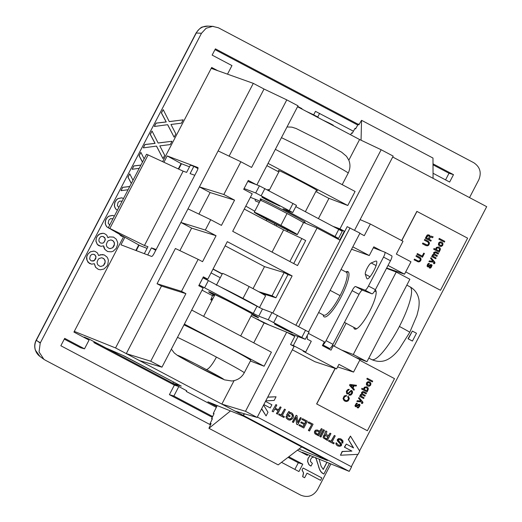 <?xml version="1.0" encoding="UTF-8"?>
<svg xmlns="http://www.w3.org/2000/svg" width="522" height="522" viewBox="0 0 522 522"><rect width="100%" height="100%" fill="white"/><g stroke="black" fill="none" stroke-linecap="round" stroke-linejoin="round"><path stroke-width="0.78" d="M183.979 324.893A41.134 1.096 27.5 0 1 222.907 344.631A41.134 1.096 27.5 0 1 250.743 360.324L244.257 372.786C241.595 377.615 237.451 380.355 231.814 381.001L224.532 379.859L195.189 365.276L177.689 355.586L174.289 352.989L171.366 349.12M342.001 350.197L353.296 354.503L396.224 272.047L386.508 268.341M346.125 323.275L334.243 346.099M354.66 329.088A22.1 4.939 117.8 0 1 353.812 327.34M375.311 290.01L375.311 290.01A22.1 4.939 117.8 0 1 369.498 311.569A22.1 4.939 117.8 0 1 354.784 329.141M355.652 357.407L366.946 361.713L409.874 279.257L396.224 272.047M353.296 354.503L366.946 361.713M315.862 191.522L328.227 198.053L347.776 205.505L268.054 163.386M266.879 165.637L278.82 171.947M279.257 171.099A22.1 0.587 27.5 0 1 278.33 170.4A22.1 0.587 27.5 0 1 278.885 170.544A22.1 0.587 27.5 0 1 300.411 181.238A22.1 0.587 27.5 0 1 317.526 190.811A22.1 0.587 27.5 0 1 316.971 190.667A22.1 0.587 27.5 0 1 316.423 190.445M347.776 205.505L355.084 191.463L275.362 149.338M191.698 310.061L271.414 352.187L264.106 366.229L250.39 361.002M184.383 324.11L264.106 366.229M208.382 280.582L202.901 277.848L199.189 284.979L253.281 313.402L258.755 316.136L268.249 319.758L305.298 339.3L309.017 332.168L271.962 312.619L262.468 309.004L256.994 306.264L208.382 280.582L204.663 287.72M254.573 317.918L269.182 325.023M287.054 332.357L305.174 339.267M285.508 329.858L292.437 332.945L290.043 331.483L274.598 323.653L274.552 324.071L285.508 329.858L285.847 329.212M214.366 295.752L212.708 295.198M251.715 314.746A28.103 0.75 -152.5 0 0 257.803 317.526A28.103 0.75 -152.5 0 0 239.487 306.982A28.103 0.75 -152.5 0 0 209.361 291.935A28.103 0.75 -152.5 0 0 214.562 295.387M212.989 298.401L210.771 299.752L212.735 295.132M210.771 299.752L211.958 300.385M265.548 295.85A24.273 0.646 -152.5 0 0 249.151 286.571A24.273 0.646 -152.5 0 0 222.516 273.437M258.677 319.562A13.154 12.822 -69.1 0 1 256.563 318.935M373.321 247.78L384.805 252.159A5.109 1.142 117.8 0 1 383.52 257.098L368.454 286.03A5.109 1.142 117.8 0 1 365.022 290.147L355.534 286.532A5.109 1.142 -62.2 0 0 352.102 290.65L326.067 340.664A5.109 1.142 117.8 0 1 322.811 344.801M375.749 261.078L371.168 262.971A6.538 1.462 -62.2 0 0 367.181 268.204A6.538 1.462 -62.2 0 0 365.302 274.246L366.718 278.422M367.096 278.859A10.055 2.245 -62.2 0 0 373.824 270.774A10.055 2.245 -62.2 0 0 376.395 261.033M323.151 314.877A25.545 5.709 -62.2 0 0 324.273 316.906A25.545 5.709 -62.2 0 0 341.434 296.3A25.545 5.709 -62.2 0 0 347.854 271.597A25.545 5.709 -62.2 0 0 345.825 271.962M323.085 345.982L329.565 348.455A5.109 1.142 -62.2 0 0 332.997 344.331L359.038 294.317A5.109 1.142 117.8 0 1 362.47 290.193L371.958 293.814A5.109 1.142 -62.2 0 0 375.39 289.69L390.456 260.759A5.109 1.142 -62.2 0 0 391.735 255.819L384.805 252.159M323.757 315.19A24.273 5.422 -62.2 0 0 340.063 295.615A24.273 5.422 -62.2 0 0 346.308 272.216L346.301 272.21A1.279 1.246 -69.1 0 0 347.854 271.597M283.009 208.826L338.537 238.41L342.249 231.279L295.824 206.627M292.627 212.48L283.139 208.865M244.081 188.54L255.702 192.97L292.757 212.513L296.47 205.381L259.414 185.839L247.793 181.402M260.002 201.153L250.39 197.309M255.147 199.123L255.173 199.815A13.076 2.923 117.8 0 0 255.695 201.074A13.076 2.923 117.8 0 0 255.767 201.107L259.317 202.458M331.927 235.911L338.406 238.384M262.057 196.872L262.005 197.283L266.435 199.776L279.896 206.144L262.057 196.872M304.646 222.111A25.545 0.679 -152.5 0 0 287.681 212.369A25.545 0.679 -152.5 0 0 260.511 198.804A1.279 1.246 -69.1 0 1 261.02 200.52A24.273 0.646 -152.5 0 1 287.041 213.518L280.875 225.354A24.273 0.646 27.5 0 1 297.279 234.626A24.273 0.646 27.5 0 1 270.677 221.458A24.273 0.646 27.5 0 1 254.247 212.219A24.273 0.646 27.5 0 1 280.875 225.354M267.675 190.041L268.067 189.414L268.191 190.315M269.372 190.099L268.067 189.414M254.762 211.214L245.803 206.125M271.858 221.909A18.648 0.496 -152.5 0 0 292.32 232.003A18.648 0.496 -152.5 0 0 279.694 224.904A18.648 0.496 -152.5 0 0 259.251 214.783A18.648 0.496 -152.5 0 0 271.858 221.909M354.562 230.28L393.183 156.098L381.158 149.742L359.586 139.518L348.813 160.221M328.971 198.334L318.433 218.574M359.586 139.518L297.54 106.736M267.734 397.079L276.053 396.779L274.141 400.439L265.77 400.863M267.675 397.196L276.053 396.779M288.816 418.872L290.01 419.179L291.191 418.722L292.607 416.001L292.307 414.762L290.415 413.541L289.071 413.698L288.079 414.801L290.141 415.89L289.697 416.739L286.806 415.212L288.757 411.473L289.579 411.91L289.181 412.674L290.904 412.608L292.385 413.391L293.501 415.499L293.416 417.078L292.535 418.774L290.023 420.158L288.398 419.845L286.963 418.761L286.324 417.554L286.324 416.145L287.231 416.628L287.935 418.298L290.01 419.179M111.604 229.608L108.282 227.755L109.829 228.447L148.098 154.93L183.144 171.164L144.45 245.503L147.941 246.697L144.313 253.666M147.739 254.964L151.426 247.885L156.15 249.503M183.144 171.164L186.622 172.384L190.393 165.148L193.877 166.335L190.093 173.611L194.797 175.262M207.012 278.911L206.621 279.661M148.098 154.93L146.545 154.258L108.282 227.755M283.674 417.385L278.637 414.722L279.348 413.979L281.41 415.068L284.503 409.118L285.417 409.6L282.317 415.545L284.379 416.634L283.942 417.489L278.905 414.827M293.716 263.558L305.696 240.551L301.846 238.521L289.873 261.529M263.571 405.085L267.988 412.263L266.083 415.923L261.568 408.928M266.083 415.923L261.666 408.746M381.158 149.742L339.966 228.871L344.37 231.194L339.757 240.048L317.05 228.049L303.641 222.522M344.37 231.194L337.871 228.838M276.849 224.688L276.197 225.941M287.563 230.143L286.904 231.422M340.474 455.23L342.112 451.465L351.919 451.093L344.637 447.243L346.288 444.072L353.57 447.922L348.539 439.746L350.445 436.085L359.73 451.178L358.079 454.349L340.474 455.23L342.38 451.569L351.919 451.093M181.499 291.335L157.063 283.727L175.399 248.498L198.145 259.349L181.499 291.335L185.904 293.658L150.727 361.224L126.291 353.616L221.85 404.106L245.503 411.297L257.137 417.443L294.095 346.445L290.545 344.566L294.773 336.436L286.689 332.168L245.503 411.297M229.093 156.15L264.028 89.027L253.294 83.357L180.893 222.45L205.329 230.052L216.062 235.722L202.549 261.679L198.145 259.349M74.294 331.385L115.558 347.946L180.893 222.45L191.626 228.121L179.894 250.645M216.062 235.722L191.626 228.121M185.904 293.658L161.468 286.056L126.291 353.616L115.558 347.946M412.165 340.938L408.034 338.758L412.432 341.042L416.484 333.258L412.354 331.072L408.302 338.863M216.754 406.488L207.893 401.809L243.193 416.054L247.154 418.05L327.398 460.541L298.936 449.057M230.502 410.931L208.937 428.301L211.11 423.518L210.033 423.753L212.395 418.722L211.554 418.768L214.066 413.6L213.276 413.483L217.217 405.568M290.545 344.566L293.325 345.518L305.677 352.037L303.132 351.215L336.579 368.891L338.941 364.356L353.564 372.088L360.004 359.71L332.481 345.27M353.564 372.088L337.603 366.92M333.356 345.629L330.994 350.158L322.387 345.61L324.364 341.819L308.385 333.375M292.353 349.792L314.929 361.72L336.579 368.891M150.727 361.224L161.97 367.162L203.162 288.033L198.758 285.71L203.365 276.856L207.769 279.179L227.305 241.666L292.131 275.916L287.961 274.618L284.112 272.588L264.504 266.625L225.139 245.823M161.97 367.162L139.505 360.598M286.689 332.168L264.099 322.948L251.036 316.051M212.5 295.687L202.053 290.167M264.099 322.948L253.744 342.85M234.058 380.662L221.85 404.106L235.063 411.088L257.137 417.443M115.336 231.781L111.571 229.687M278.637 414.722L279.348 413.979M265.496 401.385L271.89 404.765L270.239 407.936L263.825 404.589M270.239 407.936L263.845 404.557M207.769 279.179L203.038 277.495M317.05 228.049L297.52 265.567L232.688 231.311L252.217 193.799L243.689 189.29L248.296 180.436L256.185 184.605M256.87 184.866L298.023 105.816L286.78 99.878L251.611 167.438L240.877 161.768L223.84 194.491L234.574 200.161L221.445 225.373L210.712 219.703L205.329 230.052M292.131 275.916L272.823 313.011M295.941 325.134L347.202 226.659L359.958 233.132L308.567 331.861M124.869 237.262L120.947 244.805L151.628 256.439A3.706 0.809 -62.2 0 0 154.101 253.444L196.957 171.118C197.942 169.115 198.256 167.921 197.897 167.542L197.942 167.569M155.752 250.273L151.426 247.885M189.519 166.818L181.082 163.575L167.21 155.934L197.897 167.542M193.877 166.335L197.968 168.593M135.85 250.456L138.741 244.916M178.302 168.919L181.082 163.575M167.21 155.934L163.915 162.257M109.829 228.447L144.45 245.503M351.645 450.988L344.363 447.139L346.288 444.072M244.27 209.068L283.635 229.869L301.846 238.521M119.577 234.248L115.29 231.872M359.554 450.891L486.687 206.666L392.707 157.011M253.294 83.357L211.214 68.356M433.064 178.335L432.979 158.055L361.544 120.308L361.054 140.209M352.272 133.273L351.606 132.921L350.601 134.767M359.11 124.438L358.34 124.034L358.855 124.875L361.544 120.308M351.606 132.921L352.233 133.345L355.038 128.314L355.56 128.882L358.34 124.034M355.684 128.66L355.038 128.314M438.095 247.82L436.94 248.022L436.444 249.477L437.932 250.612L439.093 250.41L439.583 248.961L438.147 247.839L436.992 248.041L436.496 249.496M351.326 466.694L357.746 454.368M235.063 411.088L349.225 471.366L351.587 466.831L257.346 417.039M349.225 471.366L302.114 452.254M281.156 414.931L284.503 409.118M422.415 257.215L424.366 253.47L423.727 253.131L424.419 253.49L422.461 257.242L416.961 254.338L417.365 253.555L422.181 256.1L423.727 253.131M422.181 256.1L417.359 253.561M284.112 272.588L272.06 295.752L275.903 297.781L287.961 274.618M261.581 293.325L275.903 297.781M272.06 295.752L258.592 291.654M272.06 252.113L283.635 229.869M186.641 390.743L172.815 383.305L181.291 386.123L124.229 355.978L106.116 348.063L89.282 339.169L84.14 337.082M305.677 352.037L311.288 341.251L307.314 339.156L307.256 335.548M351.574 249.242L369.276 255.545L352.82 246.854M369.276 255.545L373.817 246.828L381.569 250.925M388.016 265.45L404.53 274.174L410.977 261.803L396.348 254.07L403.01 241.275L370.352 224.016L364.278 235.683L359.847 233.347M360.115 219.618L370.352 224.016M386.691 267.995L404.53 274.174M243.533 415.525L244.44 413.783M353.263 447.759L348.539 439.746M293.325 345.518L298.003 336.533M350.027 227.886L298.656 326.57M348.272 439.648L350.445 436.085M213.276 413.483L213.948 413.842M210.033 423.753L210.816 424.171M208.937 428.301L278.174 464.88L301.709 446.943M211.554 418.768L212.213 419.114M157.063 283.727L161.468 286.056M210.712 219.703L187.966 208.852M234.574 200.161L210.138 192.553L199.404 186.883L223.84 194.491M240.877 161.768L218.124 150.917M210.138 192.553L198.928 214.085M264.028 89.027L286.78 99.878M213.08 268.987L222.294 273.854M222.202 274.037L212.983 269.169M253.04 288.646L264.504 266.625M333.467 226.515L339.966 228.871M297.873 106.906L298.042 106.586L301.99 108.674L301.997 109.091M312.959 114.879L313.128 114.553L318.152 117.215L318.381 117.744M306.283 111.356L313.128 114.553M329.121 123.42L329.291 123.094L333.238 125.182L333.069 125.508M322.668 120.008L329.291 123.094M430.781 241.144L431.237 240.394L430.826 241.171L425.326 238.267L426.976 235.259L427.831 234.802L429.319 235.141L430.05 236.433L431.002 236.12L433.116 236.786L432.634 237.706L431.492 237.373L432.581 237.686L433.051 236.779M440.751 242.723L439.648 242.945L439.152 244.4L440.901 245.594L441.958 245.072L442.238 243.859L440.49 242.671M440.438 242.645L439.648 242.945M243.265 415.421L244.159 413.705M428.947 261.646L433.743 262.207L434.173 262.892L433.462 263.414L434.154 263.78L434.95 263.095L434.722 262.005L431.002 257.692L430.598 258.475L432.999 261.274L429.345 260.876L428.94 261.659L433.743 262.207M429.273 236.923L428.953 235.846L428.118 235.592L426.415 237.849L428.347 238.867L429.273 236.923M427.035 266.155L428.203 266.951L431.244 265.313L430.324 267.264L429.521 267.107L429.156 267.819L430.402 268.119L431.296 267.238L432.125 265.143L430.852 264.386L428.118 266.096L427.968 265.209L429.443 263.551L428.471 263.395L427.538 264.347L427.035 266.155M439.589 242.926L439.132 243.937M431.179 240.374L428.98 239.213L430.611 237.092L429.032 239.233L431.237 240.394M439.1 252.133L439.498 251.356L439.087 251.141L439.902 250.58L440.359 249.372L439.909 247.872L438.637 247.017M435.837 249.418L434.043 248.479L433.645 249.248L439.146 252.159L439.557 251.382L439.139 251.16L439.961 250.599L440.359 248.824L439.961 247.898L438.663 247.023L436.555 247.356L435.831 248.42L435.837 249.418L434.05 248.472M436.444 249.477L436.914 250.084M439.074 243.911L439.387 244.792M430.05 236.433L429.71 235.448L428.862 234.907M435.668 258.716L436.072 257.94L433.253 256.452L433.058 255.434L434.082 254.984L436.94 256.406L437.345 255.63L434.519 254.136L434.271 253.098L435.609 252.726L438.154 254.07L438.558 253.287L435.492 251.761L433.691 252.524L433.789 254.018L432.477 254.86L432.412 256.002L432.066 255.819L431.661 256.596L435.72 258.742L436.124 257.966L433.038 256.152M428.895 244.766L429.241 242.417L429.436 243.683L428.621 245.242L427.525 245.836L425.822 245.568L427.472 245.816L428.947 244.785M436.888 256.38L437.286 255.604L434.2 253.79L434.526 252.785M428.118 266.096L427.799 265.574L428.588 264.178M428.484 235.611L427.805 235.696M427.812 266.931L428.516 266.853M425.822 245.568L422.448 243.787L422.853 243.011L427.231 245.053L428.223 244.492L428.647 242.998L427.772 241.993L424.327 240.179L424.738 239.396L428.105 241.177L429.293 242.436M429.025 264.23L429.443 263.551M428.536 264.158L428.94 264.184M429.606 268.054L430.35 268.099L431.244 267.218L432.125 265.143M429.241 242.417L428.053 241.157L424.732 239.402M432.066 255.826L432.412 256.002M434.102 263.754L434.937 262.488L430.989 257.718M432.979 256.126L432.999 255.415L433.625 255.017M433.573 254.997L434.389 255.062M427.753 235.676L426.415 237.849M428.464 266.827L430.578 265.411M430.526 265.391L431.041 265.202M422.853 243.011L426.298 244.825M408.034 338.758L412.354 331.072M434.467 252.765L435.609 252.726M438.102 254.044L438.506 253.268L436.033 251.963M431.935 236.525L431.479 236.29M426.363 237.83L428.288 238.848M431.492 237.373L431.081 237.151M367.266 430.676L316.626 403.924L367.377 430.722L394.502 378.62L359.73 360.245M335.228 368.441L316.737 403.963M316.626 403.924L335.117 368.408M367.22 378.228L372.728 381.132L372.323 381.915L366.816 379.005L367.22 378.228L372.728 381.132M368.069 381.654L366.718 382.561L366.32 384.336L367.194 385.699L369.204 386.221L370.555 385.308L370.953 383.533L370.078 382.169L368.069 381.654M345.681 396.178L346.275 396.224L346.504 395.441L344.22 395.95L343.032 398.573L344.128 400.681L346.236 401.522L348.135 400.903L349.322 398.286L348.096 396.1L347.685 396.877L348.52 398.312L347.776 400.08L346.393 400.707L344.977 400.23L343.959 399.147L343.92 398.045L344.944 396.42L346.275 396.224M361.987 388.277L361.583 389.053L367.09 391.963L367.495 391.187L367.083 390.965L367.899 390.41L368.297 388.629L367.906 387.702L366.601 386.835L364.5 387.167L363.769 388.224L363.782 389.223L361.987 388.277L363.782 389.223M349.185 394.332L350.83 394.208L351.841 391.761L350.986 391.219L348.579 393.647L346.862 393.914L346.334 391.559L346.993 390.286L348.278 389.34L349.29 389.419L347.208 391.389L347.365 393.281L348.389 393.007L351.038 390.436L352.076 390.802L352.604 391.983L352.396 393.229L351.058 394.958L349.335 395.226L348.82 395.037L349.185 394.332M361.485 392.616L361.733 393.829L360.415 394.671L360.35 395.806L360.01 395.624L359.599 396.4L363.664 398.547L364.069 397.771L361.244 396.276L360.996 395.245L362.333 394.867L364.878 396.211L365.283 395.435L362.464 393.94L362.209 392.909L363.547 392.531L366.092 393.875L366.496 393.099L363.436 391.565L362.529 391.63L361.485 392.616M362.34 403.447L362.96 402.599L362.666 401.809L358.947 397.496L358.536 398.279L360.937 401.079L357.283 400.687L356.878 401.464L361.681 402.012L362.118 402.697L361.407 403.225L362.092 403.584L362.894 402.899M358.979 405.013L359.286 405.261L358.731 406.501L358.262 407.069L357.466 406.919L357.094 407.623L358.34 407.923L360.017 405.379L359.73 404.413L358.477 404.296L356.063 405.907L355.75 405.653L356.167 404.517L357.387 403.356L356.415 403.206L354.986 405.607L355.143 406.325L356.141 406.762L358.771 405.079M356.115 386.078L356.519 385.301L349.949 384.44L349.505 385.295L353.942 390.254L354.347 389.477L353.029 387.963L354.131 385.843L356.115 386.078L356.461 385.288M372.271 381.889L372.675 381.112M367.99 386.123L369.569 386.065L370.796 384.721L370.77 383.083L369.23 381.732M368.689 382.528L367.925 382.482L367.096 383.402L367.514 384.792M369.948 383.272L367.977 382.502L367.09 384.205L369.295 385.366L370.124 384.453L369.948 383.272M345.388 400.446L343.959 399.147M343.907 399.128L344.018 397.562L345.296 396.244M344.977 401.222L347.228 401.34L348.768 400.074L349.27 398.266L348.083 396.12M346.223 396.198L346.445 395.435M345.244 396.224L345.629 396.159M367.038 391.937L367.442 391.167L367.025 390.945L367.847 390.384L368.297 389.184L367.853 387.683L366.574 386.828M366.039 387.624L365.269 387.585L364.441 388.498L364.858 389.888M367.247 389.973L367.527 388.766L367.057 388.153L365.778 387.572L364.715 388.094L364.441 389.301L364.911 389.914L366.19 390.495L367.247 389.973M348.82 395.037L350.543 395.147L352.063 393.862M346.98 393.973L348.526 393.627L350.928 391.2L351.508 391.226M347.502 393.353L346.947 392.616L347.156 391.369L349.231 389.405M352.011 393.842L352.552 391.963L351.658 390.502M366.046 393.849L366.444 393.079L363.971 391.768M364.826 396.185L365.23 395.415L362.137 393.601L362.412 392.57L363.547 392.531M363.612 398.521L364.017 397.751L360.924 395.937L361.198 394.906L362.333 394.867M360.35 395.806L360.004 395.63M356.885 401.451L361.681 402.012M362.842 402.88L362.614 401.79L358.927 397.523M355.756 406.736L358.718 405.059M356.97 404.035L357.087 403.206M356.063 405.907L355.854 404.994L356.878 403.989M357.544 407.865L358.536 407.76L359.665 406.103L360.01 404.928L359.358 404.224M353.903 390.208L354.294 389.458L352.976 387.944L354.131 385.843M354.079 385.823L356.063 386.058M353.374 385.621L350.64 385.353L352.448 387.389L353.374 385.621L350.693 385.38L352.448 387.389M401.666 240.564L416.863 211.371L467.614 238.169L440.49 290.271L405.718 271.897L440.385 290.232M401.77 240.616L416.974 211.41M420.119 258.71L415.962 256.243L416.367 255.467L420.595 257.972L421.084 259.219L420.882 260.289L419.832 261.626L418.533 261.933L414.083 259.858L414.488 259.075L417.933 260.896L419.251 261.052L420.23 259.852L420.119 258.71M439.283 238.417L444.783 241.327L444.379 242.104L438.878 239.2L439.283 238.417M440.131 241.843L438.78 242.756L438.382 244.531L439.25 245.895L441.26 246.417L442.61 245.503L443.008 243.728L442.141 242.365L440.131 241.843M417.45 261.633L419.779 261.607L421.032 259.199L420.132 257.555L416.367 255.473M417.933 260.896L414.488 259.082M444.333 242.077L444.731 241.308L439.276 238.423M440.053 246.319L441.632 246.253L442.852 244.916L442.565 242.776L441.286 241.921M318.009 434.402L319.229 432.059L317.572 431.179M326.681 438.982L327.901 436.64L326.237 435.759M337.864 446.016L336.37 444.646L336.214 442.721L338.491 445.227L340.461 445.292L340.82 444.398L337.603 440.862L337.551 439.746L339.3 438.611L341.505 439.237L343.006 441.005L342.817 443.178L341.995 442.747L342.125 441.077L341.147 440.131L339.026 439.55L338.289 440.353L341.179 443.504L341.656 444.405L341.453 445.599L339.672 446.395L337.636 445.86M342.817 443.178L341.727 442.643L342.275 441.592M338.419 445.188L340.187 445.188L340.546 444.294L337.336 440.757L337.284 439.648L338.445 438.63L340.494 438.741M336.918 445.41L335.829 443.857L336.214 442.721M342.008 441.495L340.474 439.818M334.197 442.956L333.754 443.804L328.716 441.149L329.16 440.294L331.229 441.39L334.321 435.439L335.228 435.922L332.136 441.866L334.197 442.956M333.486 443.707L328.449 441.044L329.16 440.294M330.974 441.253L334.321 435.439M297.462 424.667L296.555 424.19L296.176 417.235L293.436 422.507L292.607 422.07L296.15 415.271L297.057 415.753L297.697 422.807L300.444 417.541L301.266 417.978L297.729 424.771L296.822 424.295M297.651 422.278L300.444 417.541M293.168 422.402L292.34 421.965L296.15 415.271M296.555 424.19L295.954 417.659M304.626 423.649L305.755 421.469L301.879 419.42L302.59 418.677L307.38 421.202L303.837 428.001L299.132 425.515L299.576 424.667L303.373 426.67L304.437 424.634L300.966 422.8L301.409 421.952L304.874 423.786L306.029 421.574L302.147 419.525M301.879 419.42L302.59 418.677M303.119 426.539L304.163 424.53L300.966 422.8M303.569 427.896L298.865 425.41L299.576 424.667M300.698 422.696L301.409 421.952M327.398 440.451L323.262 437.867L323.803 435.622L325.337 434.702L324.991 433.547L325.819 430.95L326.889 431.511L326.27 434.33L328.612 435.89L330.028 433.175L330.935 433.651L327.398 440.451L323.529 437.971M323.262 437.867L323.372 437.456M323.105 437.351L323.927 434.97L325.069 434.598L324.991 433.547M328.358 435.759L330.028 433.175M324.723 433.443L325.819 430.95M324.364 436.568L324.749 437.854L326.935 439.119L328.168 436.738L325.395 435.596L324.364 436.568M320.691 436.94L319.784 436.464L323.32 429.665L324.495 430.252L320.958 437.044L320.051 436.568L323.588 429.769M273.019 411.754L272.112 411.277L275.916 404.583L276.83 405.065L275.238 408.119L278.618 409.907L280.21 406.853L281.123 407.33L277.58 414.129L276.673 413.646L278.18 410.762L274.794 408.974L273.287 411.858L272.38 411.382M272.112 411.277L275.916 404.583M277.312 414.024L276.406 413.548L278.18 410.762M278.37 409.777L280.21 406.853M277.906 410.657L274.774 409M318.459 435.766L314.955 433.802L314.375 432.092L314.864 430.944L315.255 430.389L317.259 429.998L319.94 431.309L321.356 428.595L322.263 429.071L318.727 435.87L314.857 433.391L314.642 432.19L315.523 430.493M315.255 430.389L316.123 430.154M319.692 431.179L321.356 428.595M315.856 430.056L317.963 430.265M316.345 431.139L315.693 431.988L315.751 432.888L318.263 434.539L319.503 432.157L317.226 431.068L316.345 431.139M309.533 431.009L308.358 430.428L311.725 424.582L308.254 422.755L308.698 421.9L313.076 424.216L309.533 431.009L308.626 430.533L311.725 424.582M311.458 424.484L307.987 422.65L308.698 421.9M288.398 419.845L286.33 418.142L285.952 416.641L286.324 416.145M289.299 412.445L291.172 412.68M289.697 416.739L286.539 415.107L288.757 411.473M289.743 419.075L291.354 418.194L292.242 416.497L292.196 414.957L290.761 413.652M119.538 234.319L140.268 245.758L147.067 248.368M173.487 382L172.815 383.305M101.124 233.484L99.709 234.019L103.252 233.288L104.622 233.693L103.141 233.249L101.235 233.523M211.051 272.882L220.264 277.75M103.565 245.888L103.878 247.611L104.942 249.457L103.656 245.855L100.876 246.338L97.412 244.505L95.996 241.157L96.355 237.791L95.891 241.118L97.307 244.466L98.41 245.373M103.121 236.486L105.131 238.528L104.948 240.701L103.747 242.652L105.34 239.591L104.765 237.667L103.16 236.492L101.275 236.473L100.381 236.975L99.076 238.887L98.886 241.06L99.976 242.613L100.968 243.135L102.854 243.154L103.747 242.652M178.687 169.102L181.486 163.732M136.255 250.612L139.113 245.125M113.463 237.079L109.45 236.91L113.574 237.118L116.282 239.2L117.698 242.547L117.646 244.472L116.282 248.302L113.183 251.212L111.284 251.832L107.649 251.539L104.942 249.457M103.637 242.613L102.854 243.154M211.488 67.827L215.149 69.759M217.785 70.698L211.678 67.469L162.642 161.663M313.663 114.84L315.471 111.362L353.427 131.205M445.573 179.888L449.018 173.258L433.012 164.802M357.759 125.045L214.999 49.616M358.183 124.295L215.397 48.853L212.141 55.11L231.957 65.583L227.494 74.157M123.642 236.583L73.928 332.083L89.066 340.076L84.505 348.833L64.689 338.36L60.846 345.753L210.516 424.83M330.889 463.927L317.526 489.597C313.304 496.128 307.673 497.962 300.646 495.104L45.323 360.2L43.887 359.312L39.052 351.952L40.214 343.078L201.485 33.277L206.138 28.253L212.624 26.368L218.372 27.77L473.689 162.675C480.025 166.87 481.728 172.58 478.798 179.796L469.532 197.603M304.528 477.702L302.656 476.71L303.478 472.847L302.016 469.924L303.125 468.045L321.839 477.93L320.586 480.338L307.008 473.18M302.016 469.924L303.125 468.045M129.763 186.498L122.624 187.326L121.006 190.68L122.735 187.372L129.73 186.556M131.355 183.437L128.04 177.173L129.763 173.865L127.929 177.134L131.316 183.522M163.197 109.64L161.363 112.915L166.14 121.939L156.058 123.107L154.329 126.422L156.163 123.146L166.25 121.978L161.468 112.954L163.197 109.64L169.272 121.626L183.144 119.858L181.421 123.172L170.955 124.464L175.849 133.873L174.126 137.188L167.679 124.686L154.44 126.461M183.144 119.858L169.245 121.574M167.601 124.693L174.126 137.188M94.273 263.727L95.546 267.257L98.253 269.332M93.856 251.089L95.337 251.532L93.856 251.089L90.319 251.819L87.866 254.097L86.652 257.033L86.6 258.958L88.016 262.305L91.591 264.178L94.371 263.695L95.656 267.297L98.358 269.378L100.361 269.783L103.898 269.052L106.997 266.142L107.793 264.608L108.406 260.387L107.832 258.462L106.99 257.039L104.289 254.958L102.286 254.553L98.593 255.46M104.178 254.919L100.165 254.749M119.114 233.993L120.791 235.748L122.383 236.577L119.238 234.065M112.406 218.646L112.896 218.907M113.907 215.854L112.426 215.41L108.889 216.141L107.349 217.276L105.646 219.951L105.176 223.279L105.633 224.819L106.592 226.626L108.687 228.055L106.697 226.665L105.744 224.858L105.281 223.318L105.751 219.99L107.46 217.315L109 216.18L112.537 215.449L114.357 216.088M123.061 198.269L121.58 197.825L118.044 198.556L116.504 199.691L114.801 202.366L114.331 205.694L114.788 207.234L115.747 209.041L117.404 210.242L115.851 209.081L114.899 207.273L114.435 205.733L114.905 202.405L116.615 199.73L118.148 198.595L121.691 197.864L123.512 198.504M121.561 201.061L122.044 201.322M104.831 249.418L107.539 251.493M99.604 233.98L98.064 235.115L96.355 237.791M109.45 236.91L107.878 237.621M433.006 163.83L453.494 174.655L449.644 182.041L433.045 173.271M319.627 113.346L317.735 116.987M297.455 450.186L307.341 455.406L307.784 454.551M186.693 390.639L186.276 391.441L216.343 407.323M122.872 355.384L172.528 381.497M212.643 416.53L173.872 396.048L178.837 386.502L98.319 343.959L93.849 342.569L94.254 341.799M281.508 462.342L298.936 471.549L302.786 464.162L288.81 456.776M140.907 165.096L133.769 165.924L132.151 169.278L133.873 165.963L140.875 165.148M142.499 162.029L139.185 155.771L140.803 152.417L139.074 155.726L142.454 162.114M156.456 146.101L162.981 158.59L156.535 146.095L143.296 147.87L145.018 144.555L155.106 143.387L150.329 134.363L152.052 131.048L158.127 143.035L171.999 141.266L170.276 144.574L159.81 145.873L164.704 155.282L162.981 158.59M152.052 131.048L150.219 134.324L154.995 143.341L144.914 144.516L143.296 147.87M171.999 141.266L158.101 142.982M315.216 457.566L316.312 459.073L319.81 470.12L322.335 473.297M314.022 457.083L311.836 457.605L310.597 459.412L310.427 461.468L312.391 463.425L311.008 466.074L309.031 464.717L307.693 461.559L308.137 458.414L310.218 455.543M310.114 455.497L308.026 458.375L307.582 461.513L308.92 464.678L309.964 465.533M323.177 469.389L326.863 462.296M305.781 453.742L305.442 454.401M87.774 338.556L87.428 339.215M104.622 233.693L106.716 235.122L107.904 237.699L109.555 236.949M97.151 236.257L99.709 234.019M449.018 173.258L453.494 174.655M173.872 396.048L169.402 394.658L174.368 385.112L178.837 386.502M174.368 385.112L93.849 342.569M302.786 464.162L298.31 462.766L288.053 457.35M212.265 417.306L169.402 394.658M294.865 469.395L298.31 462.766M64.291 339.124L80.61 347.743L84.505 348.833M266.233 220.675L266.873 219.436M208.324 26.126A12.776 12.541 93 0 0 196.285 33.003L201.485 33.277M40.214 343.078L36.344 340.259A12.776 12.58 126.1 0 0 39.953 356.441M139.224 168.325L132.151 169.278M140.907 152.457L144.15 158.858M102.743 243.115L100.903 243.102M319.138 459.158L321.095 466.185L323.255 469.474L326.974 462.342M315.862 458.218L315.34 457.618M317.728 463.804L315.973 458.257M319.033 468.175L317.833 463.849M320.945 471.953L319.138 468.221M329.434 463.34L323.842 474.08L321.05 471.992M311.008 466.074L310.075 465.578M320.586 480.338L307.014 473.167L304.639 477.741L302.767 476.756L303.582 472.886L302.121 469.97M129.763 173.865L133.012 180.26M128.079 189.734L121.006 190.68M95.337 251.532L97.431 252.961L98.619 255.539L100.27 254.788M90.319 251.819L93.96 251.128M87.866 254.097L90.423 251.858M86.652 257.033L87.07 255.63M87.063 260.498L86.763 257.072M89.125 263.212L87.167 260.537M87.977 254.142L87.181 255.669M89.229 263.251L90.221 263.773M103.493 265.587L104.935 263.427L105.137 260.608L103.682 258.54L101.568 257.751L98.906 258.618L97.999 259.76L97.053 262.188L97.262 263.597L97.855 264.882L99.702 266.187L100.831 266.455L103.493 265.587L100.72 266.416L99.65 266.161M94.456 260.491L95.767 258.586L95.957 256.406L94.867 254.853L93.875 254.331L91.989 254.312L90.319 255.702L89.601 258.899L90.691 260.452L91.683 260.974L93.569 260.993L94.456 260.491L91.618 260.941M102.638 258.005L104.433 259.277L105.242 261.979L103.382 265.548M93.829 254.325L95.369 255.46L95.944 257.392L94.351 260.452M122.663 236.042L122.383 236.577M112.902 218.894L110.566 218.633L108.889 220.023L108.178 223.22L109.718 225.008M122.05 201.309L119.714 201.048L118.044 202.438L117.333 205.635L118.866 207.423M97.262 236.303L96.466 237.83M98.521 245.412L99.506 245.934M112.778 247.748L114.22 245.588L114.422 242.769L112.974 240.701L110.86 239.911L108.198 240.779L107.284 241.921L106.338 244.348L106.547 245.758L107.14 247.043L108.994 248.348L110.116 248.616L112.778 247.748L110.005 248.576L108.941 248.322M111.923 240.166L113.724 241.438L114.527 244.139L112.667 247.709M275.022 223.742L274.376 224.975M371.853 359.665A41.134 9.187 -62.2 0 0 399.395 326.459A15.327 0.411 27.5 0 1 409.77 332.305L416.947 315.399L418.683 308.424C419.349 303.837 419.296 300.32 418.527 297.873C417.313 293.064 414.455 289.371 409.959 286.793L406.814 285.129M399.395 326.459A41.134 9.187 -62.2 0 0 410.246 286.976M206.125 369.452A25.806 0.685 27.5 0 1 222.94 379.135A25.806 0.685 27.5 0 1 195.274 365.315A25.806 0.685 27.5 0 1 178.459 355.632A25.806 0.685 27.5 0 1 206.125 369.452A15.327 3.426 117.8 0 0 216.421 357.087A41.134 1.096 27.5 0 1 244.257 372.754M177.493 337.349A41.134 1.096 27.5 0 1 216.421 357.087M348.167 173.121A41.134 1.096 -152.5 0 0 320.371 157.403A41.134 1.096 -152.5 0 0 281.443 137.664M253.281 313.402L256.994 306.264M262.468 309.004L258.755 316.136M268.249 319.758L271.962 312.619M277.436 315.36L273.724 322.492M301.846 337.349L305.559 330.217M274.552 324.071L274.755 323.679M220.63 287.054A24.273 0.646 27.5 0 1 242.984 298.408A24.273 0.646 27.5 0 1 259.042 307.334M242.984 298.408L249.151 286.571M255.408 315.693A9.455 9.213 110.9 0 0 257.803 317.526M326.067 340.664L332.997 344.331M329.565 348.455L322.844 344.898M359.038 294.317L352.102 290.65M355.534 286.532L362.47 290.193M371.958 293.814L365.022 290.147M368.454 286.03L375.39 289.69M390.456 260.759L383.52 257.098M371.168 262.971L376.088 265.567M370.007 276.732L365.302 274.246M340.063 295.615L330.158 290.382M335.078 236.466L338.791 229.328M286.748 210.242L286.467 210.784M289.299 210.568L293.012 203.43M264.895 188.572L261.176 195.711M255.702 192.97L259.414 185.839M262.005 197.283L262.207 196.898M273.3 202.432L272.967 203.078M304.411 222.007L303.465 222.777A24.273 0.646 -152.5 0 0 287.041 213.518M40.396 342.739A12.776 0.339 27.5 0 1 36.148 340.227C34.569 343.326 34.295 346.588 35.313 350.021L39.946 356.441L43.835 359.273M196.285 33.003L36.344 340.259M368.832 358.099L371.533 359.527C378.026 362.34 383.977 361.987 389.386 358.457C392.772 356.298 396.035 353.172 399.18 349.068L409.77 332.305M344.429 322.381L356.591 328.808M374.672 290.976L376.16 291.759M215.012 294.519L203.632 316.371M240.681 335.946L252.185 313.852M269.026 190.758L279.433 170.766M287.015 126.957L291.863 127.133L296.124 128.51L324.312 142.617L341.688 152.228L346.497 156.306L348.709 159.973C350.51 164.215 350.34 168.593 348.207 173.095L342.197 184.651M316.6 190.112L305.377 211.671M222.522 273.424L216.356 285.26M210.346 292.385L226.757 300.372C239.207 306.682 255.408 315.49 257.026 316.684L256.746 316.469M256.348 318.851L256.687 318.988M265.574 295.837L259.414 307.673M391.768 255.832L384.831 252.172M341.062 269.443L345.753 271.923M318.648 312.495L323.647 315.144M297.305 234.613L303.465 222.777M260.217 198.947L260.413 200.363L254.247 212.2M213.328 26.381L208.076 26.113L202.869 26.935C201.44 26.857 199.182 28.867 196.089 32.971M36.135 340.246L196.102 32.945"/></g></svg>
